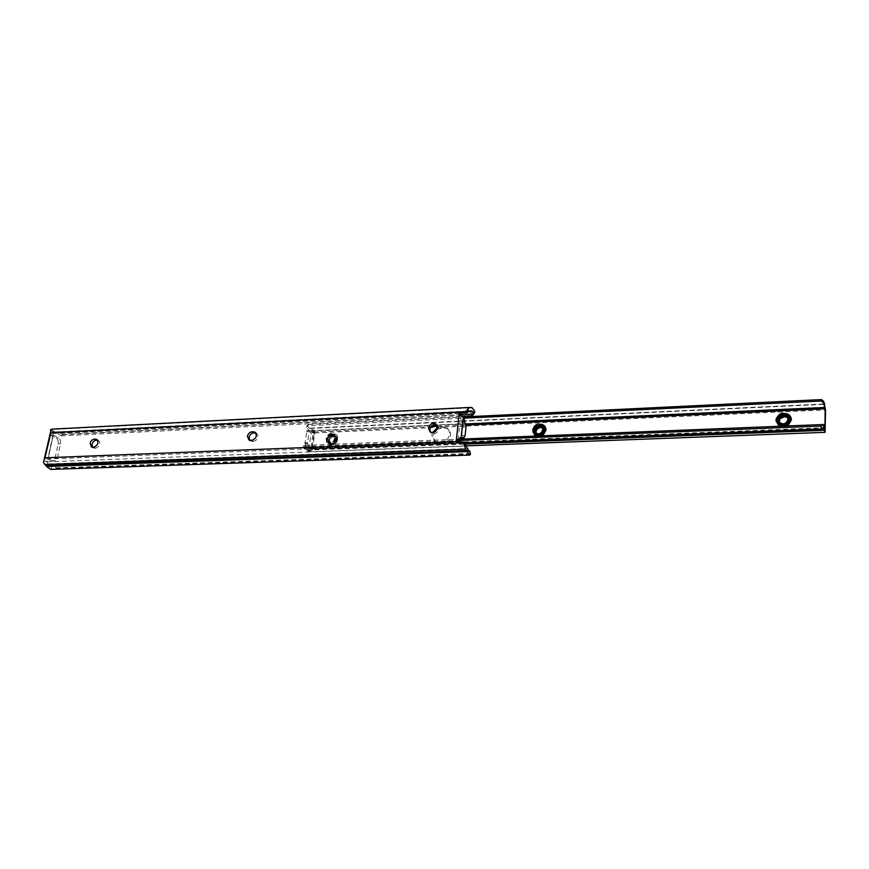 <?xml version="1.0" encoding="UTF-8"?>
<svg xmlns="http://www.w3.org/2000/svg" width="869" height="869" viewBox="0 0 869 869"><rect width="100%" height="100%" fill="white"/><g stroke="black" fill="none" stroke-linecap="round" stroke-linejoin="round"><path stroke-width="0.65" stroke-dasharray="4.34 3.26" d="M436.944 424.984L438.921 428.971C437.552 433.153 435.043 434.533 431.382 433.088L430.492 432.165M50.793 466.371L51.76 469.151L55.942 467.87L55.019 465.165L50.5 466.403L43.45 462.514M51.76 469.151L50.576 469.412M51.336 460.787L45.318 457.713L50.25 435.032L56.203 438.226C57.875 439.41 58.527 441.322 58.158 443.95L55.127 458.017L52.401 461.037L51.336 460.787L53.693 460.7L48.392 457.594L44.591 457.159L45.318 457.713M456.562 440.507L457.67 440.246L459.734 437.444L460.668 437.933L461.841 435.608L462.732 426.983L460.451 417.153L459.169 415.827L456.562 440.507L459.212 440.398M51.923 429.145L55.616 429.08L59.733 432.056L57.908 433.338L58.799 434.554L460.809 414.687M58.799 434.554L61.308 435.836L63.068 434.587L60.58 433.338L474.637 412.677M60.58 433.338L59.733 432.056M63.068 434.587L472.139 414.415L470.998 415.849M474.061 413.59L472.139 414.415M61.308 435.836L460.179 416.381M57.908 433.338L55.779 432.067L471.4 411.428M48.392 457.594L53.313 434.88L50.25 435.032L53.335 432.045L55.225 432.414M255.844 432.958L256.616 433.273C259.168 436.868 258.126 439.605 253.466 441.495L249.718 440.333M97.567 440.138L98.534 440.387C100.913 443.668 99.946 446.286 95.612 448.241L92.472 447.242M460.298 414.426L461.797 415.697L459.169 415.827M457.398 441.952L458.256 443.179L464.85 443.255M48.284 464.958L45.905 457.833M52.042 465.914L468.532 451.054M55.019 465.165L467.479 450.327L468.152 453.531L470.433 454.205L53.009 468.597M468.098 450.338L467.479 450.327M55.942 467.87L468.152 453.531M50.63 429.547L55.388 432.121M50.25 435.032L49.609 434.098M53.313 434.88L58.549 438.117C60.222 439.301 60.873 441.202 60.504 443.842L57.484 457.93L54.758 460.939L53.693 460.7M336.01 438.334L334.174 433.827C330.22 432.48 327.483 434.131 325.962 438.758L327.83 443.299C331.773 444.602 334.5 442.951 336.01 438.334M437.074 429.384L443.603 427.765L447.98 429.058C453.661 432.805 449.099 443.711 441.865 443.635L435.554 442.495L432.914 436.097L434.402 432.089M432.523 432.577L431.828 435.13L434.467 441.55L440.789 442.679C448.035 442.755 452.608 431.839 446.927 428.08L442.538 426.798L437.563 427.559M309.31 430.546L314.1 432.664L311.928 447.665L307.365 443.874L309.31 430.546L306.985 430.655L311.2 432.795L312.84 432.708L314.024 433.588L311.2 432.784M311.928 447.665L309.016 447.785L304.878 443.646L306.985 430.655M308.843 431.567L306.518 431.676M788.064 418.304L788.802 420.672C787.738 424.822 785.141 426.201 781.025 424.8L779.08 421.454C779.558 419.184 779.352 419.032 778.472 420.987L778.559 423.724M781.785 426.516C788.346 426.646 790.79 423.822 789.15 418.054C785.315 412.025 774.431 418.478 778.754 423.931C782.491 429.579 793.125 423.018 788.846 417.348C785.011 411.319 774.116 417.783 778.439 423.236C782.176 428.895 792.821 422.323 788.541 416.642C785.087 411.113 774.855 416.099 777.603 421.639C774.703 416.099 785.011 410.972 788.498 416.555C792.789 422.236 782.143 428.808 778.407 423.149C774.073 417.696 784.968 411.233 788.802 417.261C793.093 422.931 782.448 429.492 778.722 423.844C774.388 418.391 785.272 411.939 789.106 417.967C793.386 423.627 782.763 430.177 779.037 424.539L781.785 426.516L784.696 426.494C787.618 425.647 789.161 423.855 789.313 421.117M778.809 421.595L779.232 422.345C783.447 425.223 786.434 424.202 788.194 419.271L787.825 417.554M778.993 421.932L779.547 423.04C783.751 425.919 786.738 424.898 788.498 419.977L787.944 417.902M778.939 421.845L779.471 422.866C783.675 425.745 786.662 424.724 788.422 419.803L787.922 417.815M779.232 422.345L779.786 423.561C783.99 426.44 786.966 425.419 788.726 420.498L788.02 418.185M536.586 429.666L535.619 431.198L535.521 433.718L536.738 435.51C540.996 439.464 548.513 431.252 543.636 427.32C539.171 423.073 531.383 431.176 536.151 434.88C540.42 438.845 547.948 430.622 543.06 426.69C538.595 422.432 530.796 430.546 535.576 434.261C539.845 438.215 547.372 429.992 542.495 426.06C536.944 424.083 534.044 426.016 533.772 431.85M535.521 433.718L538.063 436.303L540.507 436.292C543.016 435.521 544.418 433.881 544.7 431.361L544.005 428.982M535.684 432.979L536.043 433.327C539.41 434.858 541.691 433.642 542.908 429.688L541.908 426.842M536.01 433.262L536.629 433.957C539.986 435.488 542.267 434.272 543.483 430.329L542.169 427.168M536.043 433.327L536.477 433.805C539.845 435.326 542.126 434.12 543.342 430.166L542.104 427.092M537.39 434.717L536.836 434.218L537.39 434.717C540.724 436.032 542.94 434.772 544.059 430.959L542.386 427.537M536.271 433.446L537.064 434.424C540.42 435.956 542.701 434.739 543.907 430.796L542.332 427.45M329.503 440.279L329.025 442.212L330.47 444.298C334.598 447.155 340.192 438.541 335.564 435.847C331.176 432.74 325.278 441.246 329.709 443.733C333.837 446.59 339.431 437.965 334.804 435.271C330.405 432.165 324.506 440.67 328.938 443.168C333.077 446.025 338.671 437.389 334.044 434.696C329.492 433.642 327.048 435.586 326.722 440.507C326.701 437.14 328.286 435.228 331.502 434.772L333.294 435.26L334.717 438.541C333.729 441.865 331.893 443.092 329.199 442.223L328.015 439.127C329.166 435.923 331.187 434.826 334.054 435.836L335.477 439.117C334.5 442.43 332.664 443.657 329.959 442.799L328.775 439.692C329.938 436.499 331.947 435.402 334.815 436.412L336.238 439.681C335.26 443.005 333.424 444.233 330.731 443.364L329.503 440.279M329.025 442.212L330.546 444.352L333.131 444.613L336.966 440.051C336.955 437.726 335.858 436.477 333.674 436.303L330.405 437.954L329.351 440.127L330.535 443.223C333.229 444.092 335.065 442.864 336.042 439.54L334.63 436.271C331.762 435.26 329.742 436.357 328.591 439.551L329.775 442.658C332.469 443.516 334.304 442.288 335.282 438.964L333.87 435.695C330.991 434.685 328.982 435.782 327.819 438.986L329.003 442.082C331.708 442.951 333.544 441.724 334.522 438.389L333.229 435.217L331.502 434.772M334.522 438.389C333.761 441.767 331.839 443.277 328.743 442.908L326.722 440.507M314.1 432.664L311.2 432.795L309.016 447.785L310.667 447.731L311.069 448.871L308.137 448.882L308.419 450.685L309.158 450.653L308.267 451.739L308.419 450.685M824.931 407.148L313.112 430.666L311.634 428.656L310.787 430.774L313.459 430.937L312.84 432.708M310.787 430.774L309.722 431.122L306.377 427.32L307.507 426.125L309.603 428.471L310.667 428.124L314.165 430.633L314.915 432.349L314.024 433.588M308.267 451.739L310.429 451.293L312.492 449.273L825.463 429.471M308.299 451.761L304.986 448.056L304.237 448.35L303.639 445.884L304.889 445.384L308.137 448.882M303.639 445.884L305.008 449.164L304.237 448.35M305.008 449.164L464.546 442.973M304.389 446.612L459.093 440.464M307.507 426.125L308.636 424.463L307.474 425.701L463.937 418.185M307.474 425.701L306.377 427.32M308.636 424.463L463.036 416.979M312.492 449.273L314.795 432.838M309.158 450.653L310.472 448.784M309.016 447.796L311.852 448.578L310.667 447.731L312.406 449.371M307.365 443.874L305.03 443.972M307.257 442.43L304.921 442.527M777.625 421.682L780.851 424.43M538.063 436.303C544.407 435.966 546.297 433.001 543.712 427.407C539.236 423.149 531.448 431.252 536.227 434.967C540.496 438.921 548.013 430.698 543.136 426.766C538.661 422.519 530.861 430.622 535.641 434.337C539.921 438.302 547.448 430.068 542.56 426.136C537.563 424.094 534.598 425.756 533.664 431.154M534.685 433.349L536.314 434.424M331.046 444.613C335.347 446.612 339.975 438.4 335.662 435.923C331.263 432.816 325.375 441.311 329.796 443.798C333.935 446.655 339.529 438.03 334.902 435.347C330.502 432.241 324.604 440.746 329.036 443.233C333.175 446.09 338.769 437.455 334.141 434.761C329.742 431.654 323.833 440.17 328.265 442.669L328.743 442.908M461.146 421.183L464.426 421.031M52.412 429.167L469.792 407.496M53.878 429.373L470.77 407.778M54.617 429.286L470.618 407.735M55.181 432.436L468.891 411.58L55.203 432.436M53.465 432.056L469.423 411.004M52.194 433.598L460.918 413.177M46.676 459.028L457.778 443.06M47.013 461.83L466.088 446.09M48.371 463.927L467.533 448.578M48.382 464.046L467.576 448.719M459.853 414.328L461.124 415.545M456.931 441.963L458.256 443.179M462.569 441.745L463.894 442.962M458.061 439.823L460.451 417.153M457.67 440.246L459.951 440.159M461.591 422.258L464.872 422.106M461.776 422.432L465.056 422.28M462.732 426.983L466.012 426.842M461.841 435.608L465.121 435.478M460.168 437.726L462.666 437.618M459.983 437.552L462.797 437.433M459.419 437.683L462.71 437.541M53.617 432.089L50.76 430.546M47.132 462.015L44.232 460.548M58.549 438.117L56.203 438.226M60.504 443.842L58.158 443.95M57.484 457.93L55.127 458.017M53.183 435.228L48.262 457.92M93.722 447.198L95.612 448.241M92.733 447.242L94.634 448.285M251.793 440.377L253.466 441.495M250.663 440.42L252.347 441.55M776.56 420.303L776.56 420.368C779.102 413.253 783.404 411.949 789.476 416.457C783.458 412.145 779.145 413.427 776.56 420.303M781.818 426.179L784.989 426.049M787.868 425.94C784.946 427.624 782.067 427.733 779.211 426.288M543.516 425.929L543.397 425.81C538.508 423.496 535.152 425.093 533.338 430.589L534.359 434.207M537.39 436.021L540.062 435.912M542.636 435.814C540.073 437.357 537.639 437.455 535.326 436.108M532.86 431.632L532.882 430.872C533.838 426.429 536.564 424.202 541.083 424.202M326.733 439.334L328.601 443.863C332.545 445.178 335.26 443.516 336.77 438.91L334.934 434.413C330.991 433.066 328.254 434.706 326.733 439.334M337.661 439.106C336.857 446.807 325.082 447.263 326.451 439.584C327.255 431.947 338.975 431.415 337.661 439.106M789.867 417.098L789.171 415.751M440.453 426.885L441.528 427.863M307.213 443.548L304.878 443.646M784.696 426.494C787.825 425.81 789.541 424.029 789.845 421.161C790.214 414.937 779.145 414.795 778.472 420.987M781.025 424.8L779.189 422.215M540.507 436.292C543.179 435.673 544.744 434.033 545.178 431.393C542.821 425.614 539.638 425.549 535.619 431.198M537.064 434.424L536.347 433.49M330.437 443.157L329.427 440.181L330.405 437.954M333.131 444.613C335.445 444.048 336.868 442.538 337.4 440.083C335.727 434.717 333.023 434.641 329.264 439.877M314.86 432.925L825.55 409.929M776.56 417.815C778.863 414.046 782.241 412.677 786.695 413.698M311.135 448.382L824.779 428.363M313.513 432.012L430.981 426.679M437.498 426.386L466.023 425.082M306.996 450.153L465.447 444.07M308.05 448.686L824.8 428.58M310.657 430.818L824.898 407.192M310.2 428.276L824.301 404.128M313.459 430.937L314.926 432.023M313.611 431.382L314.915 432.349M312.492 429.699L313.459 430.416M312.21 429.666L311.482 429.699M824.953 429.134L310.809 449.045L312.308 450.099M309.44 450.598L310.429 451.293M311.069 448.871L312.384 449.816M309.114 430.622L306.779 430.72M311.037 447.405L313.198 432.523M440.789 442.679L441.865 443.635M438.704 442.766L439.779 443.711M442.538 426.798L443.603 427.765M430.003 431.86L431.382 433.088M54.16 429.384L470.955 407.8M55.616 429.08L470.075 407.572M55.779 432.067L472.084 411.015M53.335 432.045L469.564 410.972M50.5 466.403L469.369 451.532M459.277 414.111L460.592 415.371M456.366 441.8L457.702 443.016M460.668 437.933L462.514 437.867M459.734 437.444L463.036 437.303M54.758 460.939L52.401 461.037M52.987 435L48.056 457.702M96.861 439.442L98.534 440.387M91.495 447.003L93.396 448.035M255.28 432.36L256.616 433.273M248.947 440.029L250.63 441.148M436.596 424.528L437.433 425.278M542.821 425.18L543.397 425.81C538.096 423.703 534.75 425.332 533.37 430.698L534.359 434.196M334.174 433.827L334.934 434.413C330.893 433.186 328.178 434.869 326.809 439.464L328.601 443.863L327.83 443.299M779.786 423.561L779.178 422.16M329.786 439.258C329.872 438.019 331.176 437.042 333.674 436.303M308.582 451.793L465.969 445.862M304.986 448.056L823.845 427.722M304.889 445.384L461.754 439.073M309.722 431.122L432.208 425.506M437.118 425.278L465.838 423.963M309.603 428.471L824.485 404.324M310.667 428.124L824.236 403.976M307.854 424.8L306.714 426.016M303.487 446.275L304.085 448.762M313.101 429.851L314.165 430.633M312.004 429.568L312.905 430.242M309.245 430.524L306.92 430.633M434.467 441.55L435.554 442.495M446.927 428.08L447.98 429.058"/><path stroke-width="1.3" d="M430.492 432.165L429.862 429.373C431.024 425.473 433.381 424.007 436.944 424.984M428.482 428.135L430.003 431.86C433.664 433.305 436.184 431.926 437.552 427.733L436.064 424.039C432.393 422.562 429.862 423.931 428.482 428.135M249.718 440.333L249.121 437.4C249.783 434.772 251.315 433.283 253.737 432.914L255.844 432.958M252.064 431.774C249.642 432.143 248.1 433.642 247.437 436.271L248.947 440.029L251.793 440.377C256.453 438.487 257.506 435.738 254.943 432.132L252.064 431.774L253.737 432.914M92.472 447.242L92.027 444.374C92.733 441.919 94.156 440.518 96.285 440.181L97.567 440.138M94.406 439.127C92.266 439.464 90.843 440.876 90.126 443.331L91.495 447.003L93.722 447.198C98.056 445.243 99.033 442.625 96.655 439.334L94.406 439.127L96.285 440.181M470.433 454.205L469.488 455.095L50.576 469.412L46.546 466.523L43.45 462.514L50.608 431.828L50.923 432.74L459.288 412.167L465.719 411.461L469.466 407.452L471.91 407.485L474.691 411.102L474.637 412.677L473.247 414.611M461.711 439.138L461.059 438.519L457.213 439.453L458.484 440.616L459.951 440.159L463.036 437.303L463.959 437.802L465.121 435.478L466.012 426.842L463.916 418.032L462.449 416.262L470.998 415.849L472.932 415.013L473.518 412.579L472.084 411.015L469.564 410.972L467.022 412.742L460.918 413.177L460.298 414.426M471.346 411.45L468.891 411.58L471.346 411.45M469.488 455.095L465.502 449.186L463.525 442.028L456.182 441.604L459.288 412.167M469.466 407.452L51.923 429.145L50.63 429.547L50.608 431.828M460.809 414.687L473.518 414.068M458.484 440.616L457.398 441.952M463.742 442.234L469.369 451.532L469.76 451.011L468.098 450.338M468.532 451.054L469.76 451.011M50.923 432.74L44.732 458.821M460.027 414.35L463.253 417.402L461.059 438.519M461.254 415.11L462.026 415.86M463.916 418.032L463.253 417.402M457.213 439.453L456.095 440.442L457.431 441.658M544.494 429.46L542.821 425.18C537.933 422.855 534.576 424.452 532.751 429.959L534.478 434.304C539.367 436.564 542.701 434.945 544.494 429.46M790.171 419.01L789.171 415.751C783.143 411.439 778.83 412.721 776.245 419.597L777.31 422.975C783.349 427.179 787.629 425.853 790.171 419.01M434.402 432.089L437.074 429.384M437.563 427.559L432.523 432.577M789.258 420.607C788.672 418.195 787.01 416.914 784.283 416.762L780.069 418.717L779.156 422.171C783.371 425.05 786.358 424.029 788.118 419.097L787.401 416.783L783.262 414.882L787.825 417.554M787.944 417.902L787.759 417.598C783.469 414.47 780.384 415.284 778.515 420.042L778.809 421.595M787.922 417.815L787.683 417.424C783.393 414.296 780.308 415.11 778.439 419.868L779.113 421.4M788.02 418.185L788.031 418.239C783.751 415.186 780.688 416.001 778.83 420.737L778.993 421.932M787.987 418.13C783.697 415.002 780.623 415.816 778.754 420.563L778.939 421.845M544.005 428.982L540.648 427.331C538.074 427.624 536.542 429.047 536.021 431.589L536.586 429.666M540.648 427.331L536.955 429.112L535.923 431.458L536.271 433.446M542.169 427.168C538.671 425.517 536.26 426.581 534.913 430.361L535.684 432.979M542.104 427.092L542.071 427.048C538.574 425.343 536.13 426.397 534.761 430.198L535.901 433.175C539.258 434.706 541.55 433.49 542.767 429.536L541.572 426.505L538.954 425.636L541.908 426.842M542.386 427.537C538.954 426.277 536.651 427.429 535.489 430.991L536.01 433.262M542.332 427.45C538.889 426.092 536.553 427.222 535.347 430.828L535.923 433.197M825.55 409.929L825.083 432.338L823.845 427.722L821.324 429.145L821.042 426.06L823.714 424.496L824.953 429.134L825.137 408.778L823.454 402.803L821.172 401.022L821.487 399.588L823.758 401.413L825.55 409.929M542.767 429.536C542.126 433.175 539.975 434.804 536.314 434.424L533.772 431.85C533.49 428.211 535.217 426.147 538.954 425.636M536.64 433.979L536.01 432.023M788.118 419.097C787.651 423.051 785.228 424.832 780.851 424.43L777.614 421.639C776.973 417.696 778.863 415.447 783.262 414.882M464.546 442.973L821.324 429.145M459.093 440.464L821.042 426.06M463.937 418.185L821.172 401.022M463.036 416.979L821.487 399.588M533.664 431.154L534.685 433.349M469.119 411.265L467.674 409.842M473.518 412.579L474.691 411.102M45.47 457.778L456.182 441.604M470.618 407.735L471.248 407.702M46.546 466.523L466.751 451.608M45.981 465.751L466.371 450.685M44.721 464.524L465.502 449.186M465.665 444.841L464.198 443.494M470.259 454.813L469.564 451.5M460.114 411.743L461.428 413.025M465.719 411.461L467.022 412.742M459.017 412.786L460.342 414.057M459.951 440.159L458.734 439.041M456.04 440.985L457.105 441.963M462.666 437.618L463.47 437.585M95.384 439.084L97.274 440.138M253.194 431.719L254.856 432.86M777.31 422.975L781.818 426.179M784.989 426.049C788.368 424.995 790.193 422.877 790.475 419.716L789.867 417.098M786.695 413.698C789.725 414.85 791.29 416.935 791.42 419.955L787.868 425.94M779.211 426.288L775.876 420.618L776.56 417.815M534.359 434.207L537.39 436.021M540.062 435.912C542.962 434.945 544.635 433.012 545.069 430.09L543.516 425.929M541.083 424.202C544.374 424.887 546.014 426.929 545.993 430.318L542.636 435.814M535.326 436.108L532.86 431.632M779.189 422.215L780.069 418.717M536.347 433.49L535.988 431.524L536.955 429.112M430.981 426.679L437.498 426.386M466.023 425.082L825.137 408.778M465.447 444.07L824.54 430.307M823.356 425.05L823.627 428.048M823.758 401.413L823.454 402.803M470.075 407.572L471.91 407.485M469.814 451.207L470.444 454.248M461.2 415.045L462.102 415.925M462.514 437.867L463.959 437.802M779.113 421.346C779.471 418.641 781.198 417.109 784.283 416.762M465.969 445.862L825.083 432.338M461.754 439.073L823.714 424.496M432.208 425.506L437.118 425.278M465.838 423.963L824.616 407.518M824.236 403.976L824.79 403.955"/></g></svg>
